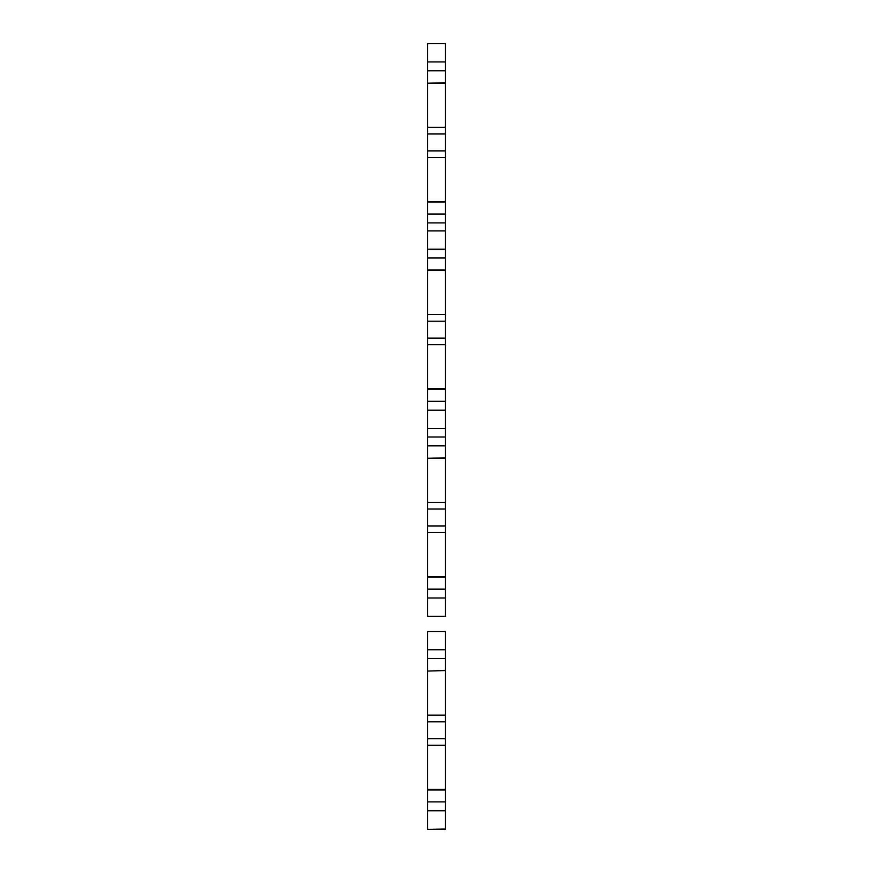 <?xml version="1.0" encoding="UTF-8"?>
<svg xmlns="http://www.w3.org/2000/svg" width="873" height="873" viewBox="0 0 873 873"><rect width="100%" height="100%" fill="white"/><g stroke="black" fill="none" stroke-linecap="round" stroke-linejoin="round"><path stroke-width="1.31" d="M445.492 83.241L427.508 83.241L445.492 82.717L445.492 616.262L427.508 616.262L427.508 597.994L445.492 597.994M427.508 61.918L445.492 61.918L445.492 43.65L427.508 43.65L427.508 82.717M427.508 70.757L445.492 70.757L445.492 82.717M445.492 61.918L445.492 70.757M445.492 222.91L427.508 222.91L427.508 269.953L445.492 269.953M427.508 222.91L427.508 214.081L445.492 214.081M427.508 214.081L427.508 202.121L445.492 202.121M445.492 157.489L427.508 157.489L427.508 202.121M427.508 201.598L445.492 201.598M427.508 157.489L427.508 150.876L445.492 150.876M427.508 83.241L427.508 150.876M427.508 133.962L445.492 133.962M427.508 127.349L445.492 127.349M445.492 745.313L427.508 745.313L427.508 738.7L445.492 738.7L445.492 829.35L427.508 829.35L445.492 829.012M427.508 671.064L445.492 670.54L427.508 671.064L427.508 738.7M427.508 721.785L445.492 721.785L445.492 738.7M427.508 715.173L445.492 715.173L445.492 721.785M445.492 671.064L445.492 715.173M427.508 631.474L445.492 631.474L427.508 631.474L427.508 670.54M427.508 658.58L445.492 658.58L445.492 670.54M427.508 649.741L445.492 649.741L445.492 658.58M445.492 631.474L445.492 649.741M445.492 810.744L427.508 810.744L427.508 829.012M427.508 810.744L427.508 801.905L445.492 801.905M427.508 801.905L427.508 789.945L445.492 789.945M427.508 745.313L427.508 789.945M427.508 789.421L445.492 789.421M445.492 410.157L427.508 410.157L427.508 428.425L445.492 428.425M427.508 410.157L427.508 401.329L445.492 401.329M427.508 401.329L427.508 389.358L445.492 389.358M445.492 344.737L427.508 344.737L427.508 389.358M427.508 388.845L445.492 388.845M427.508 344.737L427.508 338.124L445.492 338.124M445.492 270.477L427.508 270.477L427.508 338.124M427.508 321.199L445.492 321.199M427.508 314.586L445.492 314.586M427.508 257.993L445.492 257.993M427.508 249.165L445.492 249.165M427.508 230.898L445.492 230.898M445.492 458.314L427.508 458.314L445.492 457.79M427.508 428.425L427.508 457.79M427.508 445.83L445.492 445.83M427.508 436.991L445.492 436.991M427.508 597.994L427.508 589.155L445.492 589.155M427.508 589.155L427.508 577.195L445.492 577.195M445.492 532.563L427.508 532.563L427.508 577.195M427.508 576.671L445.492 576.671M427.508 532.563L427.508 525.95L445.492 525.95M427.508 458.314L427.508 525.95M427.508 509.035L445.492 509.035M427.508 502.422L445.492 502.422"/></g></svg>
